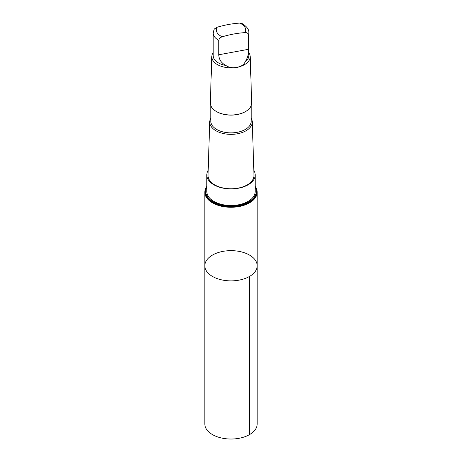 <?xml version="1.0" encoding="UTF-8"?>
<svg xmlns="http://www.w3.org/2000/svg" width="462" height="462" viewBox="0 0 462 462"><rect width="100%" height="100%" fill="white"/><g stroke="black" fill="none" stroke-linecap="round" stroke-linejoin="round"><path stroke-width="0.69" d="M214.16 277.333A26.178 15.113 180 0 1 204.822 265.76A26.178 15.113 180 0 1 231 250.647A26.178 15.113 180 0 1 257.178 265.76A26.178 15.113 180 0 1 242.059 279.458A26.178 15.113 180 0 1 214.16 277.333A26.178 15.113 180 0 1 204.822 265.76L204.822 423.914A26.178 15.113 0 0 0 214.16 435.487A26.178 15.113 0 0 0 242.059 437.618A26.178 15.113 0 0 0 257.178 423.914L257.178 265.76A26.178 15.113 180 0 1 242.059 279.458A26.178 15.113 180 0 1 214.16 277.333M244.935 32.617A14.686 8.478 0 0 0 239.674 23.1C232.12 23.602 224.584 24.994 217.065 27.264L214.224 29.054L213.184 32.883L213.184 55.619A17.816 10.285 0 0 0 219.542 63.496A17.816 10.285 0 0 0 225.906 65.477C231.71 69.727 242.897 67.689 245.033 61.96A17.816 10.285 0 0 0 248.816 55.619L248.816 32.883A17.816 10.285 0 0 1 248.464 34.91C248.186 33.235 247.008 32.473 244.935 32.617C237.416 33.114 229.88 34.506 222.326 36.781C220.253 37.393 219.075 38.589 218.792 40.373L218.792 54.77C218.884 59.431 221.258 62.999 225.906 65.477M206.809 186.382A26.178 15.113 0 0 0 204.822 192.157A26.178 15.113 0 0 0 214.166 203.73A26.178 15.113 0 0 0 242.059 205.856A26.178 15.113 0 0 0 257.178 192.157A26.178 15.113 0 0 0 255.191 186.382M210.782 118.226A21.281 12.289 0 0 0 209.719 121.841L208.021 175.265A22.985 13.271 0 0 0 216.216 185.666A22.985 13.271 0 0 0 240.898 187.48A22.985 13.271 0 0 0 253.979 175.265L252.281 121.841A21.281 12.289 0 0 0 251.218 118.226M208.177 170.305A24.191 13.97 0 0 0 206.809 174.936A24.191 13.97 0 0 0 231 188.906A24.191 13.97 0 0 0 255.191 174.936A24.191 13.97 0 0 0 253.823 170.305M209.719 121.841A21.281 12.289 0 0 0 217.313 131.479A21.281 12.289 0 0 0 240.165 133.16A21.281 12.289 0 0 0 252.281 121.841M210.782 105.579L210.782 121.2A20.218 11.671 0 0 0 217.995 130.134A20.218 11.671 0 0 0 239.541 131.78A20.218 11.671 0 0 0 251.218 121.2L251.218 105.579M216.545 111.608A20.218 11.671 0 0 0 216.707 111.7A20.218 11.671 0 0 0 217.995 112.382A20.218 11.671 0 0 0 245.293 111.7A20.218 11.671 0 0 0 245.455 111.608M213.184 52.616A19.208 11.088 0 0 0 211.798 56.555L210.326 102.847A20.68 11.937 0 0 0 216.378 111.509A20.68 11.937 0 0 0 217.7 112.208A20.68 11.937 0 0 0 245.622 111.509A20.68 11.937 0 0 0 251.675 102.847L250.202 56.555A19.208 11.088 0 0 0 248.816 52.616M211.798 56.555A19.208 11.088 0 0 0 218.647 65.246A19.208 11.088 0 0 0 239.27 66.765A19.208 11.088 0 0 0 250.202 56.555M245.033 61.96C247.626 58.16 248.77 53.944 248.464 49.307L248.464 34.91M239.674 23.1L241.944 23.458C246.858 26.467 249.145 29.608 248.816 32.883M206.809 174.936L206.809 191.539A24.191 13.97 0 0 0 231 205.503A24.191 13.97 0 0 0 255.191 191.539L255.191 174.936M255.191 187.416A25.219 14.565 180 0 1 244.814 203.719A25.219 14.565 180 0 1 214.778 202.685A25.219 14.565 180 0 1 206.809 187.416M249.509 276.443L249.509 434.603M213.184 32.883A17.816 10.285 0 0 0 218.792 40.373M217.065 27.264A14.686 8.478 0 0 0 221.552 36.434A14.686 8.478 0 0 0 222.326 36.781M206.809 186.96A25.67 14.819 0 0 0 214.489 203.263A25.67 14.819 0 0 0 245.634 204.094A25.67 14.819 0 0 0 255.191 186.96M248.464 49.307L218.792 54.77M204.822 192.157L204.822 265.76M257.178 192.157L257.178 265.76M245.293 111.7L245.622 111.509M216.707 111.7L216.378 111.509"/></g></svg>
